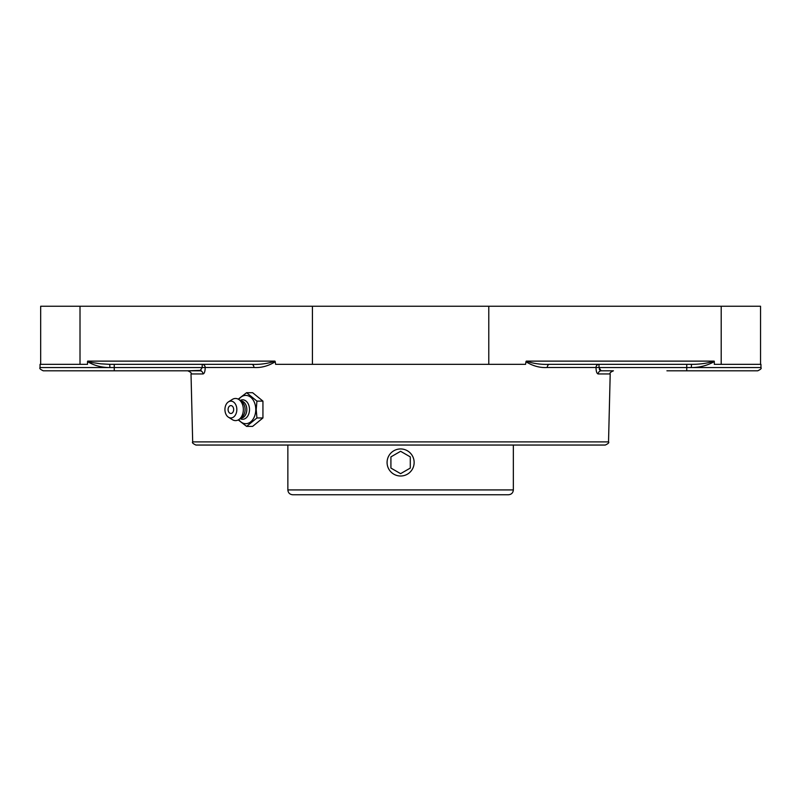 <?xml version="1.0" encoding="UTF-8"?>
<svg xmlns="http://www.w3.org/2000/svg" width="801" height="801" viewBox="0 0 801 801"><rect width="100%" height="100%" fill="white"/><g stroke="black" fill="none" stroke-linecap="round" stroke-linejoin="round"><path stroke-width="1.2" d="M114.253 364.345L114.253 367.569L109.917 367.569L109.727 364.345L100.856 363.834L91.104 362.392L87.669 361.121L87.509 361.651C94.208 365.586 101.677 367.559 109.917 367.569L40.05 367.569C39.229 368.36 40.3 369.431 43.274 370.803L114.253 370.803L114.253 367.569L202.202 367.569L199.97 370.803A3.224 3.044 -90 0 1 203.013 373.947C204.375 373.656 205.106 371.504 205.206 367.499L202.202 367.569L202.202 364.345L234.643 364.345L202.202 364.345A3.224 3.004 -90 0 1 205.206 367.499L253.937 367.499C261.176 367.959 268.275 366.047 275.254 361.752L274.943 361.121C267.874 363.614 260.115 364.685 251.684 364.345A3.224 2.253 -90 0 1 253.937 367.499M109.727 364.345L251.684 364.345M547.273 367.499A3.224 2.253 90 0 1 549.536 364.345C541.106 364.685 533.346 363.614 526.267 361.121L525.957 361.752C532.945 366.047 540.044 367.959 547.273 367.499L596.004 367.499A3.224 3.004 90 0 1 599.008 364.345L599.008 367.569L596.004 367.499C596.104 371.494 596.835 373.646 598.197 373.947L610.202 373.947C609.401 373.186 610.482 372.135 613.426 370.803L601.241 370.803A3.224 3.044 -90 0 0 598.197 373.947M691.503 364.345L691.313 367.569C699.774 367.509 707.443 365.516 714.322 361.591L714.172 361.121C707.363 363.304 699.814 364.375 691.503 364.345L549.536 364.345M566.567 364.345L599.008 364.345L566.567 364.345M400.61 445.046L605.296 445.046C608.269 443.654 609.341 442.603 608.53 441.902L192.681 441.902C191.87 442.603 192.941 443.654 195.915 445.046L400.61 445.046M598.037 373.937L597.085 373.116M525.957 361.752L525.586 364.345L275.624 364.345L275.254 361.752M599.278 369.241L600.119 370.392M601.08 370.793L599.008 367.569L686.747 367.569L686.747 364.345M666.923 370.803L757.726 370.803C760.7 369.431 761.771 368.36 760.95 367.569L686.747 367.569L686.747 370.803M192.681 441.902L191.018 373.947C191.809 373.186 190.728 372.135 187.784 370.803L201.101 370.382M114.253 370.803L199.97 370.803M760.95 367.569L760.95 364.345L714.322 364.345L714.322 361.591M760.539 364.345L760.539 306.242L40.671 306.242L40.671 364.345L40.05 364.345L40.05 367.569M87.509 361.651L87.509 364.345L40.05 364.345M238.217 419.934L246.618 426.382L256.931 417.962L256.22 409.541L256.931 401.121L246.618 392.7L238.217 399.148M246.618 392.7L252.625 392.7L262.938 401.121L262.938 417.962L252.625 426.382L246.618 426.382M262.938 417.962L256.931 417.962M262.938 401.121L256.931 401.121M238.748 399.459A14.148 10.002 90 0 1 249.632 396.495A14.148 10.002 90 0 1 255.769 409.541A14.148 10.002 90 0 1 249.632 422.588A14.148 10.002 90 0 1 238.748 419.624M230.888 405.596A3.945 2.793 90 0 1 233.632 408.86A3.945 2.793 90 0 1 231.839 413.246A3.945 2.793 90 0 1 228.465 411.504A3.945 2.793 90 0 1 228.465 407.579A3.945 2.793 90 0 1 230.888 405.596M240.08 400.48A9.742 6.889 90 0 1 249.501 409.541A9.742 6.889 90 0 1 240.08 418.603M240.63 400.931L240.741 400.931A8.611 6.088 90 0 1 246.828 409.541A8.611 6.088 90 0 1 240.741 418.152L240.63 418.152M228.485 401.842L232.36 399.409A11.074 7.83 90 0 1 239.439 399.949L242.052 402.082A8.611 6.088 90 0 1 245.096 409.541A8.611 6.088 90 0 1 242.052 416.991L239.439 419.123A11.074 7.83 90 0 1 232.36 419.664L228.485 417.241A8.421 5.957 90 0 1 224.931 409.541A8.421 5.957 90 0 1 228.485 401.842A8.421 5.957 90 0 1 236.836 409.541A8.421 5.957 90 0 1 228.485 417.241M239.439 399.949A11.074 7.83 90 0 1 243.354 409.541A11.074 7.83 90 0 1 239.439 419.123M400.61 494.758L508.505 494.758C511.449 494.477 513.061 492.855 513.351 489.922L287.859 489.922C288.15 492.855 289.762 494.477 292.705 494.758L400.61 494.758M388.885 455.719A13.527 13.527 0 0 1 407.369 450.763A13.527 13.527 0 0 1 412.325 469.246A13.527 13.527 0 0 1 393.842 474.192A13.527 13.527 0 0 1 388.885 455.719M390.918 468.074L390.918 456.89L400.61 451.293L410.292 456.89L410.292 468.074L400.61 473.661L390.918 468.074M400.61 473.661L410.292 468.074M400.61 451.293L390.918 456.89M87.669 361.121L274.943 361.121M714.172 361.121L526.267 361.121M191.018 373.947L203.013 373.947M488.78 306.242L488.78 364.345M312.43 306.242L312.43 364.345M721.2 306.242L721.2 364.345M80.01 306.242L80.01 364.345M608.53 441.902L610.202 373.947M228.465 407.579A5.227 5.227 0 0 0 228.465 411.504M287.859 445.046L287.859 489.922M513.351 445.046L513.351 489.922"/></g></svg>
